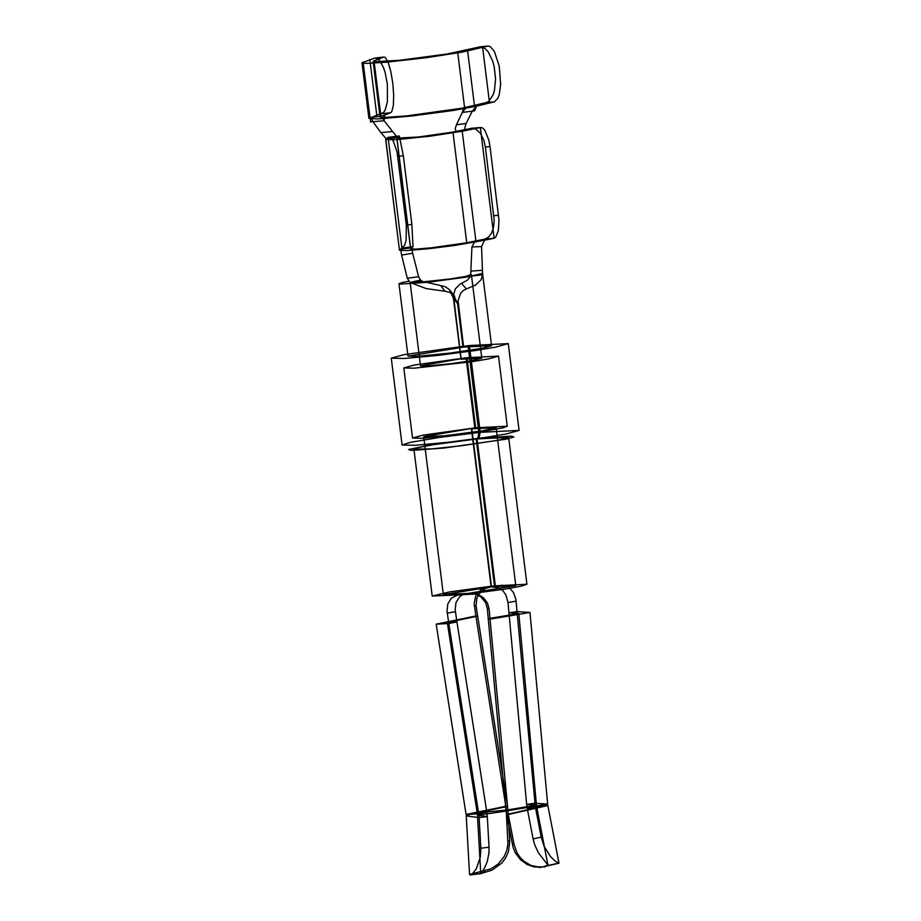 <?xml version="1.0" encoding="UTF-8"?>
<svg xmlns="http://www.w3.org/2000/svg" width="921" height="921" viewBox="0 0 921 921"><rect width="100%" height="100%" fill="white"/><g stroke="black" fill="none" stroke-linecap="round" stroke-linejoin="round"><path stroke-width="1.38" d="M392.139 131.576L380.868 132.589L386.313 138.887L397.4 137.574L384.115 120.743L381.87 116.115L390.654 112.73L391.782 111.591L393.336 105.547L393.704 95.554L392.83 83.512L390.872 71.746L388.213 62.501L385.358 57.551L384.022 57.021L374.709 58.115L361.988 62.812L366.144 63.399L385.841 62.26L426.342 57.724L462.031 52.152L488.049 46.05L479.991 46.844L482.8 47.247L485.597 48.986L488.257 51.967L492.666 61.039L494.197 66.692L495.556 78.872L494.462 90.281L493.046 94.99L488.809 101.298L486.196 102.599L466.625 107.124L462.273 112.454L472.289 111.165L476.491 106.168L494.439 101.794L497.985 98.052L499.297 94.379L500.656 84.295L499.251 66.197L494.358 51.369L490.145 46.522L488.049 46.05M374.709 58.115L377.299 58.46L379.44 60.245L383.447 67.383L385.105 72.402L387.361 84.133L387.407 101.644L385.197 110.002L383.55 112.523L368.941 118.452L378.024 118.924L412.113 115.942L453.167 110.508L476.491 106.168L406.552 115.919L383.389 117.531L380.074 117.059L381.87 116.115L370.898 117.37L372.936 121.699L384.115 120.743M456.413 124.761L455.193 128.779L456.056 131.219L466.348 130.402L465.22 130.137L464.668 128.364L466.072 123.552L456.413 124.761L462.273 112.454M411.883 224.425L406.322 225.092L406.103 240.508L404.687 245.113L401.89 248.048L388.098 137.333L399.3 135.951L403.317 155.695L411.883 224.425L413.011 246.713L411.745 247.818L400.658 249.119L401.625 255.071L412.666 253.229L411.745 247.818L410.616 248.854L415.716 249.119L431.327 247.818L466.74 242.776L452.948 132.06L471.08 128.376L475.673 129.021L480.417 133.257L483.939 140.441L485.367 146.992L490.007 146.577L488.809 140.015L484.791 130.126L482.385 127.812L480.336 127.547L494.128 238.263L495.636 237.307L498.353 230.734L498.975 220.027L490.007 146.577M452.948 132.06L418.652 136.976L396.836 138.138L410.616 248.866M410.697 248.728L396.905 138L399.219 135.997L388.098 137.333L385.784 139.347L399.472 250.247L406.426 250.593L427.724 248.82L454.64 245.481L484.504 240.231L474.948 241.106L471.92 246.943L470.631 276.196L482.616 274.769L481.107 279.731L475.535 285.073L466.383 288.964L461.525 283.334L460.512 283.772L455.308 288.872L453.443 295.353L461.156 359.248L481.81 358.211L470.424 360.905L451.359 363.634L427.332 366.017L420.517 365.844L466.072 357.797L474.81 427.897L423.683 436.646L444.394 435.794L482.662 430.798L496.108 427.62L471.805 428.841L475.662 427.805L507.252 426.239L498.514 356.128L466.935 357.705L461.156 359.248M466.74 242.776L484.872 239.092L494.128 238.263L484.504 240.231L481.545 246.586L482.431 270.279L471.207 271.119M420.54 280.065L418.606 276.691L407.278 278.246L410.064 282.459L422.29 281.331L420.54 280.065L410.156 282.39L415.924 282.609L449.506 279.04L464.875 276.576L470.884 274.723M412.666 253.229L418.606 276.691M471.92 246.943L481.545 246.586M399.576 250.063L401.89 248.048L413.011 246.713M401.625 255.071L407.278 278.246M461.03 359.271L453.42 298.151L449.425 289.631L445.419 286.799L440.641 285.545L444.993 291.232L449.69 292.337L453.604 295.1L457.576 303.585L463.01 347.159L407.991 356.105L417.271 356.335L450.047 353.088L482.616 348.196L491.561 345.697L482.546 273.364L467.12 277.014L426.895 282.39L399.933 284.105L399.023 283.772L402.04 282.551L408.74 281.285M482.546 273.364L482.431 270.279M466.383 288.964L463.24 290.552L460.615 293.269L458.094 300.776L463.62 347.09L469.399 345.536L508.277 343.614L519.087 430.406L480.209 432.34L469.399 345.536M482.616 274.769L482.546 273.456M444.993 291.232L426.216 288.595L410.064 282.459M491.561 345.697L463.62 347.09M399.472 250.247L385.68 139.532L396.64 139.635L430.372 136.17L462.215 131.243L480.336 127.547L471.08 128.376M466.072 123.552L472.289 111.165M380.868 132.589L372.936 121.699M376.758 115.113L369.828 59.474M479.991 46.844L447.387 53.948L399.622 60.279L373.995 61.765L373.132 61.431L374.018 60.832L383.723 57.09M440.641 285.545L422.29 281.331M470.631 276.196L467.384 280.226L461.525 283.334M476.192 439.029L433.434 444.693L417.662 447.698L413.92 449.16L432.214 596.048L449.552 591.927L489.178 586.493L483.686 588.047L480.417 590.073L475.673 596.117L474.154 603.658L475.881 615.965L436.174 624.173L448.803 623.529L447.042 611.222L447.825 603.9L451.255 598.213L457.035 595.254L467.661 593.435L462.515 594.816L459.683 596.67L456.022 602.392L455.181 609.783L456.931 621.928L447.272 622.423L477.631 616.161L475.881 615.965L505.802 806.278L466.095 814.475L478.724 813.83L448.803 623.529L456.931 621.928L486.841 812.241L477.182 812.725L507.552 806.462L505.802 806.278L506.205 810.077L477.515 812.921L469.998 814.268L466.245 815.902L479.127 817.629L478.724 813.83L486.841 812.241L487.301 816.593L477.458 815.269L508.012 810.814L506.205 810.077L507.932 843.97L506.803 850.405L504.248 856.426L498.261 863.967L490.755 868.94L469.56 874.455L471.943 874.236L476.099 869.205L480.382 857.117L480.854 848.229L479.127 817.629L487.301 816.593L489.039 847.193L488.924 853.283L487.209 861.688L484.411 868.342L480.762 873.626L492.033 870.149L501.703 863.173L505.71 857.796L508.484 851.545L509.75 841.414L507.552 806.462L476.088 605.949L476.767 598.213L480.854 591.639L485.655 588.369L491.123 586.896L489.178 586.493L494.485 585.906L476.192 439.029L477.872 438.534L478.862 432.479L468.052 345.686L463.01 347.159M468.052 345.686L403.928 354.666L391.275 358.188L404.273 358.499L437.13 355.506L475.501 350.498L495.751 347.113L508.277 343.614M480.209 432.34L478.978 438.419L477.055 438.937L508.634 437.36L526.927 584.248L495.348 585.814L477.055 438.937M413.92 449.16L431.995 448.872L461.582 445.729L498.491 440.192L508.634 437.36M432.214 596.048L475.697 594.045L481.084 596.129L484.135 598.477L487.497 603.14L489.074 608.7L487.29 608.344L485.701 602.737L480.785 596.773L475.593 594.114L468.029 593.4L469.975 593.792L504.708 589.152L521.079 586.205L526.927 584.248M541.203 837.143L533.121 838.927L527.284 808.765L547.845 805.507L559.012 863.219L555.098 861.054L550.413 856.415L544.15 846.434L541.203 837.143L535.366 806.98L515.864 599.226L513.285 592.145L508.519 587.103L502.141 585.238L491.492 586.85L495.348 585.814M494.485 585.906L491.123 586.896L471.448 428.875M423.683 436.646L443.358 594.655L468.029 593.4L515.795 585.629L491.492 586.85L471.805 428.841M533.121 838.927L534.721 844.845L538.44 852.834L547.949 865.153L542.953 866.88L534.295 867.006L527.215 864.554L520.515 859.707L515.323 852.846L513.112 847.527L506.573 814.544L536.828 807.636L527.284 808.765L526.662 804.436L508.001 602.564L516.151 601.148M491.492 586.85L498.514 587.713L502.843 590.603L505.951 595.116L508.001 602.564M512.41 844.707L514.125 844.707L508.288 814.544L506.573 814.544L505.951 810.204L487.29 608.344M514.125 844.707L516.957 852.696L520.089 857.37L524.049 861.308L530.991 865.464L540.604 867.386L559.012 863.219M474.81 427.897L422.808 435.173L412.539 438.028L423.061 438.292L480.716 431.799L502.693 427.897L507.252 426.239M547.845 805.507L508.288 814.544L489.074 608.7M466.072 357.797L414.082 365.073L403.801 367.928L414.323 368.181L471.989 361.7L488.383 358.96L498.514 356.128M466.935 357.705L475.662 427.805M388.478 137.252L390.884 138.081L393.279 141.04L397.032 151.884L406.322 225.092M484.872 239.092L488.579 237.123L491.584 233.025L493.529 227.257L494.22 220.453L485.367 146.992M489.558 103.152L482.627 47.512M380.949 116.472L374.018 60.832M464.575 107.596L457.645 51.956M370.369 121.917L370.795 117.381L384.587 115.804L384.195 120.732L370.369 121.917M476.571 106.168L474.591 110.865L462.192 112.466L464.184 107.354L476.571 106.168M458.198 303.527L453.535 298.128M476.007 241.958L462.215 131.243M370.023 117.704L363.093 62.064M479.265 46.959L487.508 46.154M390.654 112.73L381.639 113.755M478.862 432.479L440.031 437.348L410.259 442.368L402.086 444.981L415.083 445.304L447.94 442.299L486.311 437.291L506.562 433.906L519.087 430.406M477.872 438.534L432.467 444.486L408.625 449.517L411.491 450.404L444.129 448.043L506.147 439.179L513.883 437.038L511.259 436.128L478.978 438.419M474.315 605.581L476.088 605.949M455.388 611.728L447.238 613.144M443.358 594.655L491.123 586.896M488.303 618.601L518.811 613.501L509.002 612.833L517.176 611.59L529.989 612.465L490.099 619.142L488.303 618.601M505.951 810.204L536.459 805.104L526.662 804.436L534.825 803.193L547.65 804.079L507.747 810.745L505.951 810.204M558.69 863.127L547.684 865.556M542.953 866.88L545.29 866.868M489.039 847.193L480.854 848.229M483.329 871.116L485.793 872.118M481.05 873.442L469.929 874.858M507.932 840.677L509.75 841.414M453.42 298.151L457.576 303.585M403.317 155.695L397.757 156.363M486.196 102.599L494.439 101.794M493.932 215.721L498.56 215.307M474.568 106.617L467.638 50.977M407.991 356.105L398.977 283.772M391.275 358.188L402.086 444.981M496.108 427.62L515.795 585.629M518.811 613.501L536.459 805.104M536.828 807.636L547.949 865.153M540.604 867.386L538.543 867.398M529.989 612.465L547.65 804.079M466.245 815.902L469.56 874.455M477.458 815.269L480.762 873.626L470.47 874.938M447.272 622.423L477.182 812.725M436.174 624.173L466.095 814.475M450.484 290.863L454.652 296.309M375.204 58.023L384.022 57.021M480.797 127.466L471.817 128.261M481.81 358.211L471.414 274.757M420.517 365.844L410.121 282.39M412.539 438.028L403.801 367.928M373.132 61.431L380.062 117.059M361.988 62.812L368.918 118.452"/></g></svg>
